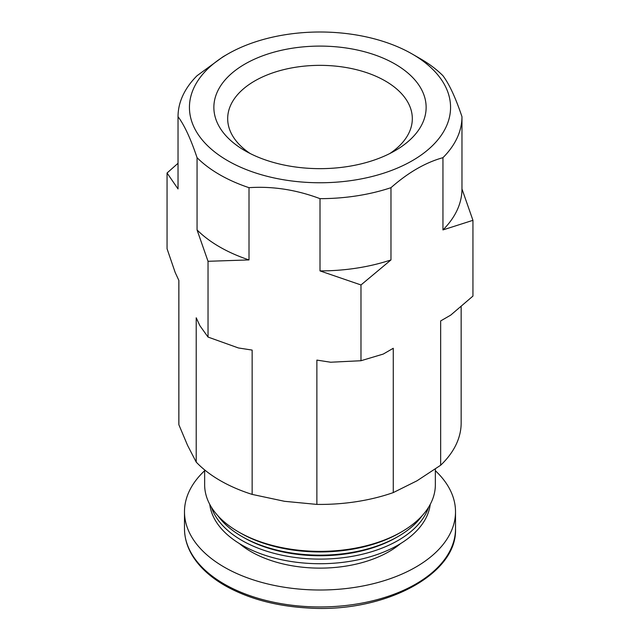 <?xml version="1.0" encoding="UTF-8"?>
<svg xmlns="http://www.w3.org/2000/svg" width="640" height="640" viewBox="0 0 640 640"><rect width="100%" height="100%" fill="white"/><g stroke="black" fill="none" stroke-linecap="round" stroke-linejoin="round"><path stroke-width="0.96" d="M420.392 58.736L412.32 54.08A130.56 75.376 180 0 1 412.32 160.68A130.56 75.376 180 0 1 227.68 160.68A130.56 75.376 180 0 1 227.68 54.08A130.56 75.376 180 0 1 412.32 54.08L420.384 58.736A141.968 81.968 180 0 1 420.392 58.736A141.968 81.968 180 0 1 442.944 75.704C449.304 84.184 455.648 97.848 461.968 116.696L461.968 188.944A141.968 81.968 180 0 1 442.952 229.92L472.944 220.32L461.968 188.944M395.048 64.048A106.128 61.272 180 0 1 395.048 150.704A106.128 61.272 180 0 1 244.952 150.704A106.128 61.272 180 0 1 244.952 64.048A106.128 61.272 180 0 1 395.048 64.048M178.84 280.352L178.84 422.936A141.16 81.496 0 0 0 178.872 424.744L187.544 445.328L196.216 462.104A141.16 81.496 0 0 0 252.144 494.4L284.512 501.304L316.872 504.408A141.16 81.496 0 0 0 393.272 492.592L416.968 480.816L440.656 465.24A141.16 81.496 0 0 0 461.16 422.936L461.16 306.488M435.352 469.048L435.352 484.768A115.352 66.6 180 0 1 401.568 531.856A115.352 66.6 180 0 1 238.432 531.856A115.352 66.6 180 0 1 204.648 484.768L204.648 469.912M401.568 531.856L399.856 532.848A112.928 65.2 180 0 1 240.144 532.848L238.432 531.856M422.128 515.72A110.512 63.8 180 0 1 398.144 536.472A110.512 63.8 180 0 1 241.856 536.472A110.512 63.8 180 0 1 217.872 515.72M398.144 536.472L396.432 537.456A108.088 62.408 180 0 1 243.568 537.456L241.856 536.472M428.528 507.328A110.512 63.8 180 0 1 320 559.112A110.512 63.8 180 0 1 211.472 507.328M430.24 504.368A110.512 63.8 180 0 1 320 563.72A110.512 63.8 180 0 1 209.76 504.368M435.352 470.704A135.512 78.24 180 0 1 455.512 511.768A135.512 78.24 180 0 1 320 590.008A135.512 78.24 180 0 1 184.488 511.768A135.512 78.24 180 0 1 204.648 470.704M250.176 153.52A92.32 53.304 180 0 1 227.68 118.656A92.32 53.304 180 0 1 284.672 69.408A92.32 53.304 180 0 1 385.28 80.968A92.32 53.304 180 0 1 412.32 118.656A92.32 53.304 180 0 1 389.824 153.52M440.656 465.24L440.656 320.928L450.712 315.12L472.944 296.08L472.944 220.32M393.272 492.592L393.272 348.28L383.224 354.08L360.984 360.728L360.984 284.96L390.976 259.928A141.968 81.968 180 0 1 320.008 270.904L360.984 284.96M390.976 259.928L390.976 187.68C408.232 172.488 425.552 162.488 442.952 157.672L442.952 229.92M252.144 494.4L252.144 350.088L238.416 347.96L208.032 337.064L208.032 261.296L249.008 259.92A141.968 81.968 180 0 1 197.056 229.928L208.032 261.296M360.984 360.728L330.6 362.224L316.872 360.096L316.872 504.408M249.008 259.92L249.008 187.672C272.592 186.088 296.256 189.744 320.008 198.656L320.008 270.904M178.872 424.744L178.872 280.424L175.192 272.496L167.056 248.76L167.056 173L178.032 188.936L178.032 116.688C184.352 125.064 190.696 138.728 197.056 157.68L197.056 229.928M208.032 337.064L199.896 325.72L196.216 317.792L196.216 462.104M178.032 163.28L167.056 173M227.68 54.08L223.032 56.76L197.048 75.712A141.968 81.968 180 0 0 178.032 116.688M461.968 116.696A141.968 81.968 180 0 1 442.952 157.672M249.008 187.672A141.968 81.968 180 0 1 197.056 157.68M390.976 187.68A141.968 81.968 180 0 1 320.008 198.656M400.536 543.608A97.6 56.352 180 0 1 239.464 543.608M455.512 511.768L455.512 528.704A135.512 78.24 180 0 1 320 606.944A135.512 78.24 180 0 1 184.488 528.704L184.488 511.768M455.512 528.704C457.568 574.752 383.576 613.432 307.16 607.952C276.072 606.064 249.136 598.872 226.352 586.368C217.064 581.16 209.184 575.288 202.72 568.736C190.696 556.432 184.624 543.088 184.488 528.704"/></g></svg>
